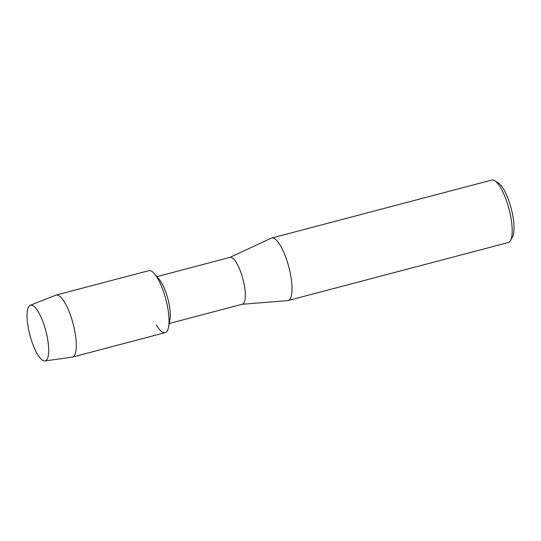 <?xml version="1.0" encoding="UTF-8"?>
<svg xmlns="http://www.w3.org/2000/svg" width="541" height="541" viewBox="0 0 541 541"><rect width="100%" height="100%" fill="white"/><g stroke="black" fill="none" stroke-linecap="round" stroke-linejoin="round"><path stroke-width="0.81" d="M45.491 329.679A28.808 8.23 -104.8 0 0 37.755 310.94A28.808 8.23 -104.8 0 0 27.841 308.742A28.808 8.23 -104.8 0 0 30.255 336.394A28.808 8.23 -104.8 0 0 41.576 359.542A28.808 8.23 -104.8 0 0 48.656 352.319A28.808 8.23 -104.8 0 0 45.491 329.679A28.808 8.23 -104.8 0 0 37.755 310.94A28.808 8.23 -104.8 0 0 30.269 305.266A28.808 8.23 -104.8 0 0 30.255 336.394A28.808 8.23 -104.8 0 0 44.937 360.948A28.808 8.23 -104.8 0 0 48.656 352.319A28.808 8.23 -104.8 0 0 45.491 329.679M156.457 325.127A32.054 9.156 -104.8 0 0 168.569 326.994L169.935 319.704A24.23 6.925 -104.8 0 0 167.602 297.726A24.23 6.925 -104.8 0 0 159.365 279.575L154.584 273.908A32.054 9.156 -104.8 0 1 165.478 297.922A32.054 9.156 -104.8 0 0 148.843 270.656L56.095 295.088A32.054 9.156 -104.8 0 0 55.797 295.183L30.269 305.266M169.225 323.491L242.388 304.218A24.23 6.925 -104.8 0 0 242.625 277.966A24.23 6.925 -104.8 0 0 230.047 257.36L156.883 276.634M242.219 304.265L287.643 300.607A32.304 9.231 -104.8 0 0 288.11 300.532A32.304 9.231 -104.8 0 0 288.421 265.523A32.304 9.231 -104.8 0 0 271.65 238.047A32.304 9.231 -104.8 0 0 271.203 238.209L229.878 257.408M288.11 300.532L508.283 242.537A32.304 9.231 -104.8 0 0 510.569 240.414A32.304 9.231 -104.8 0 0 508.594 207.528A32.304 9.231 -104.8 0 0 494.859 180.775A32.304 9.231 -104.8 0 0 491.823 180.052L271.65 238.047M510.569 240.414L512.591 236.559A28.944 8.271 -104.8 0 0 510.826 207.102A28.944 8.271 -104.8 0 0 498.518 183.129L494.859 180.775M168.569 326.994A32.054 9.156 -104.8 0 0 165.478 297.922A32.054 9.156 -104.8 0 1 165.167 332.654L72.42 357.08A32.054 9.156 -104.8 0 0 72.731 322.348A32.054 9.156 -104.8 0 0 56.095 295.088M44.937 360.948L72.115 357.141A32.054 9.156 -104.8 0 0 72.42 357.08"/></g></svg>

